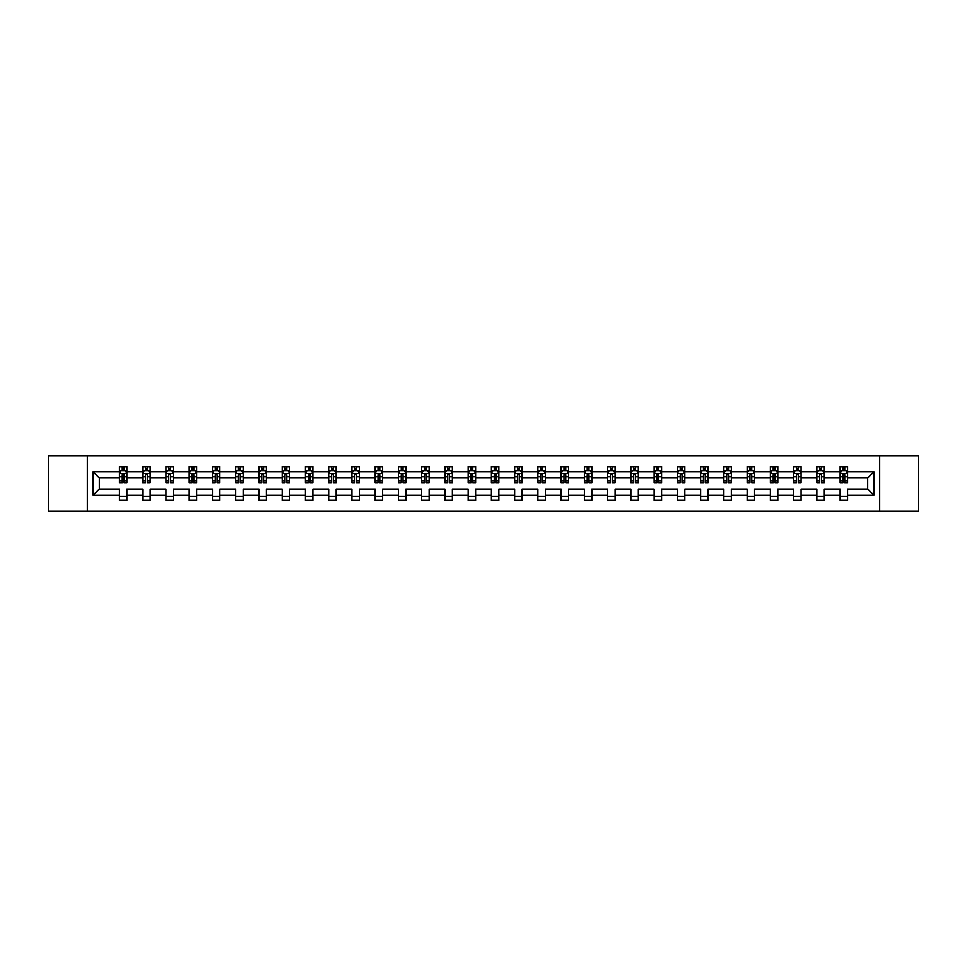 <?xml version="1.0" encoding="UTF-8"?>
<svg xmlns="http://www.w3.org/2000/svg" width="967" height="967" viewBox="0 0 967 967"><rect width="100%" height="100%" fill="white"/><g stroke="black" fill="none" stroke-linecap="round" stroke-linejoin="round"><path stroke-width="1.45" d="M879.68 511.072L918.65 511.072L918.65 455.928L879.68 455.928L879.68 511.072L87.32 511.072L87.32 455.928L48.35 455.928L48.35 511.072L87.32 511.072M847.563 495.273L847.563 489.012L867.689 489.012L873.938 495.273L847.563 495.273L847.563 500.265L840.118 500.265L840.118 495.273L824.319 495.273L824.319 500.265L816.861 500.265L816.861 495.273L801.075 495.273L801.075 500.265L793.617 500.265L793.617 495.273L777.819 495.273L777.819 500.265L770.373 500.265L770.373 495.273L754.574 495.273L754.574 500.265L747.128 500.265L747.128 495.273L731.33 495.273L731.33 500.265L723.872 500.265L723.872 495.273L708.074 495.273L708.074 500.265L700.628 500.265L700.628 495.273L684.829 495.273L684.829 500.265L677.383 500.265L677.383 495.273L661.585 495.273L661.585 500.265L654.127 500.265L654.127 495.273L638.341 495.273L638.341 500.265L630.883 500.265L630.883 495.273L615.085 495.273L615.085 500.265L607.639 500.265L607.639 495.273L591.84 495.273L591.84 500.265L584.394 500.265L584.394 495.273L568.596 495.273L568.596 500.265L561.138 500.265L561.138 495.273L545.34 495.273L545.34 500.265L537.894 500.265L537.894 495.273L522.095 495.273L522.095 500.265L514.649 500.265L514.649 495.273L498.851 495.273L498.851 500.265L491.393 500.265L491.393 495.273L475.607 495.273L475.607 500.265L468.149 500.265L468.149 495.273L452.351 495.273L452.351 500.265L444.905 500.265L444.905 495.273L429.106 495.273L429.106 500.265L421.66 500.265L421.66 495.273L405.862 495.273L405.862 500.265L398.404 500.265L398.404 495.273L382.606 495.273L382.606 500.265L375.16 500.265L375.16 495.273L359.361 495.273L359.361 500.265L351.915 500.265L351.915 495.273L336.117 495.273L336.117 500.265L328.659 500.265L328.659 495.273L312.873 495.273L312.873 500.265L305.415 500.265L305.415 495.273L289.616 495.273L289.616 500.265L282.171 500.265L282.171 495.273L266.372 495.273L266.372 500.265L258.926 500.265L258.926 495.273L243.128 495.273L243.128 500.265L235.67 500.265L235.67 495.273L219.872 495.273L219.872 500.265L212.426 500.265L212.426 495.273L196.627 495.273L196.627 500.265L189.181 500.265L189.181 495.273L173.383 495.273L173.383 500.265L165.925 500.265L165.925 495.273L150.139 495.273L150.139 500.265L142.681 500.265L142.681 495.273L126.882 495.273L126.882 500.265L119.437 500.265L119.437 495.273L93.062 495.273L93.062 471.727L119.437 471.727L119.437 466.735L126.882 466.735L126.882 471.727L142.681 471.727L142.681 466.735L150.139 466.735L150.139 471.727L165.925 471.727L165.925 466.735L173.383 466.735L173.383 471.727L189.181 471.727L189.181 466.735L196.627 466.735L196.627 471.727L212.426 471.727L212.426 466.735L219.872 466.735L219.872 471.727L235.67 471.727L235.67 466.735L243.128 466.735L243.128 471.727L258.926 471.727L258.926 466.735L266.372 466.735L266.372 471.727L282.171 471.727L282.171 466.735L289.616 466.735L289.616 471.727L305.415 471.727L305.415 466.735L312.873 466.735L312.873 471.727L328.659 471.727L328.659 466.735L336.117 466.735L336.117 471.727L351.915 471.727L351.915 466.735L359.361 466.735L359.361 471.727L375.16 471.727L375.16 466.735L382.606 466.735L382.606 471.727L398.404 471.727L398.404 466.735L405.862 466.735L405.862 471.727L421.66 471.727L421.66 466.735L429.106 466.735L429.106 471.727L444.905 471.727L444.905 466.735L452.351 466.735L452.351 471.727L468.149 471.727L468.149 466.735L475.607 466.735L475.607 471.727L491.393 471.727L491.393 466.735L498.851 466.735L498.851 471.727L514.649 471.727L514.649 466.735L522.095 466.735L522.095 471.727L537.894 471.727L537.894 466.735L545.34 466.735L545.34 471.727L561.138 471.727L561.138 466.735L568.596 466.735L568.596 471.727L584.394 471.727L584.394 466.735L591.84 466.735L591.84 471.727L607.639 471.727L607.639 466.735L615.085 466.735L615.085 471.727L630.883 471.727L630.883 466.735L638.341 466.735L638.341 471.727L654.127 471.727L654.127 466.735L661.585 466.735L661.585 471.727L677.383 471.727L677.383 466.735L684.829 466.735L684.829 471.727L700.628 471.727L700.628 466.735L708.074 466.735L708.074 471.727L723.872 471.727L723.872 466.735L731.33 466.735L731.33 471.727L747.128 471.727L747.128 466.735L754.574 466.735L754.574 471.727L770.373 471.727L770.373 466.735L777.819 466.735L777.819 471.727L793.617 471.727L793.617 466.735L801.075 466.735L801.075 471.727L816.861 471.727L816.861 466.735L824.319 466.735L824.319 471.727L840.118 471.727L840.118 466.735L847.563 466.735L847.563 471.727L873.938 471.727L873.938 495.273M879.68 455.928L87.32 455.928M840.118 471.727L840.118 477.988L824.319 477.988L824.319 471.727M824.319 495.273L824.319 489.012L840.118 489.012L840.118 495.273M816.861 471.727L816.861 477.988L801.075 477.988L801.075 471.727M801.075 495.273L801.075 489.012L816.861 489.012L816.861 495.273M793.617 471.727L793.617 477.988L777.819 477.988L777.819 471.727M777.819 495.273L777.819 489.012L793.617 489.012L793.617 495.273M770.373 471.727L770.373 477.988L754.574 477.988L754.574 471.727M754.574 495.273L754.574 489.012L770.373 489.012L770.373 495.273M747.128 471.727L747.128 477.988L731.33 477.988L731.33 471.727M731.33 495.273L731.33 489.012L747.128 489.012L747.128 495.273M723.872 471.727L723.872 477.988L708.074 477.988L708.074 471.727M708.074 495.273L708.074 489.012L723.872 489.012L723.872 495.273M700.628 471.727L700.628 477.988L684.829 477.988L684.829 471.727M684.829 495.273L684.829 489.012L700.628 489.012L700.628 495.273M677.383 471.727L677.383 477.988L661.585 477.988L661.585 471.727M661.585 495.273L661.585 489.012L677.383 489.012L677.383 495.273M654.127 471.727L654.127 477.988L638.341 477.988L638.341 471.727M638.341 495.273L638.341 489.012L654.127 489.012L654.127 495.273M630.883 471.727L630.883 477.988L615.085 477.988L615.085 471.727M615.085 495.273L615.085 489.012L630.883 489.012L630.883 495.273M607.639 471.727L607.639 477.988L591.84 477.988L591.84 471.727M591.84 495.273L591.84 489.012L607.639 489.012L607.639 495.273M584.394 471.727L584.394 477.988L568.596 477.988L568.596 471.727M568.596 495.273L568.596 489.012L584.394 489.012L584.394 495.273M561.138 471.727L561.138 477.988L545.34 477.988L545.34 471.727M545.34 495.273L545.34 489.012L561.138 489.012L561.138 495.273M537.894 471.727L537.894 477.988L522.095 477.988L522.095 471.727M522.095 495.273L522.095 489.012L537.894 489.012L537.894 495.273M514.649 471.727L514.649 477.988L498.851 477.988L498.851 471.727M498.851 495.273L498.851 489.012L514.649 489.012L514.649 495.273M491.393 471.727L491.393 477.988L475.607 477.988L475.607 471.727M475.607 495.273L475.607 489.012L491.393 489.012L491.393 495.273M468.149 471.727L468.149 477.988L452.351 477.988L452.351 471.727M452.351 495.273L452.351 489.012L468.149 489.012L468.149 495.273M444.905 471.727L444.905 477.988L429.106 477.988L429.106 471.727M429.106 495.273L429.106 489.012L444.905 489.012L444.905 495.273M421.66 471.727L421.66 477.988L405.862 477.988L405.862 471.727M405.862 495.273L405.862 489.012L421.66 489.012L421.66 495.273M398.404 471.727L398.404 477.988L382.606 477.988L382.606 471.727M382.606 495.273L382.606 489.012L398.404 489.012L398.404 495.273M375.16 471.727L375.16 477.988L359.361 477.988L359.361 471.727M359.361 495.273L359.361 489.012L375.16 489.012L375.16 495.273M351.915 471.727L351.915 477.988L336.117 477.988L336.117 471.727M336.117 495.273L336.117 489.012L351.915 489.012L351.915 495.273M328.659 471.727L328.659 477.988L312.873 477.988L312.873 471.727M312.873 495.273L312.873 489.012L328.659 489.012L328.659 495.273M305.415 471.727L305.415 477.988L289.616 477.988L289.616 471.727M289.616 495.273L289.616 489.012L305.415 489.012L305.415 495.273M282.171 471.727L282.171 477.988L266.372 477.988L266.372 471.727M266.372 495.273L266.372 489.012L282.171 489.012L282.171 495.273M258.926 471.727L258.926 477.988L243.128 477.988L243.128 471.727M243.128 495.273L243.128 489.012L258.926 489.012L258.926 495.273M235.67 471.727L235.67 477.988L219.872 477.988L219.872 471.727M219.872 495.273L219.872 489.012L235.67 489.012L235.67 495.273M212.426 471.727L212.426 477.988L196.627 477.988L196.627 471.727M196.627 495.273L196.627 489.012L212.426 489.012L212.426 495.273M189.181 471.727L189.181 477.988L173.383 477.988L173.383 471.727M173.383 495.273L173.383 489.012L189.181 489.012L189.181 495.273M165.925 471.727L165.925 477.988L150.139 477.988L150.139 471.727M150.139 495.273L150.139 489.012L165.925 489.012L165.925 495.273M142.681 471.727L142.681 477.988L126.882 477.988L126.882 471.727M126.882 495.273L126.882 489.012L142.681 489.012L142.681 495.273M119.437 471.727L119.437 477.988L99.311 477.988L99.311 489.012L119.437 489.012L119.437 495.273M93.062 471.727L99.311 477.988M867.689 489.012L867.689 477.988L847.563 477.988L847.563 471.727M842.946 470.458L844.735 470.458M819.702 470.458L821.491 470.458M796.445 470.458L798.234 470.458M773.201 470.458L774.99 470.458M749.957 470.458L751.746 470.458M726.713 470.458L728.489 470.458M703.456 470.458L705.245 470.458M680.212 470.458L682.001 470.458M656.968 470.458L658.757 470.458M633.711 470.458L635.5 470.458M610.467 470.458L612.256 470.458M587.223 470.458L589.012 470.458M563.979 470.458L565.755 470.458M540.722 470.458L542.511 470.458M517.478 470.458L519.267 470.458M494.234 470.458L496.023 470.458M470.977 470.458L472.766 470.458M447.733 470.458L449.522 470.458M424.489 470.458L426.278 470.458M401.245 470.458L403.021 470.458M377.988 470.458L379.777 470.458M354.744 470.458L356.533 470.458M331.5 470.458L333.289 470.458M308.243 470.458L310.032 470.458M284.999 470.458L286.788 470.458M261.755 470.458L263.544 470.458M238.511 470.458L240.287 470.458M215.254 470.458L217.043 470.458M192.01 470.458L193.799 470.458M168.766 470.458L170.555 470.458M145.509 470.458L147.298 470.458M122.265 470.458L124.054 470.458M119.437 496.542L126.882 496.542M142.681 496.542L150.139 496.542M165.925 496.542L173.383 496.542M189.181 496.542L196.627 496.542M212.426 496.542L219.872 496.542M235.67 496.542L243.128 496.542M258.926 496.542L266.372 496.542M282.171 496.542L289.616 496.542M305.415 496.542L312.873 496.542M328.659 496.542L336.117 496.542M351.915 496.542L359.361 496.542M375.16 496.542L382.606 496.542M398.404 496.542L405.862 496.542M421.66 496.542L429.106 496.542M444.905 496.542L452.351 496.542M468.149 496.542L475.607 496.542M491.393 496.542L498.851 496.542M514.649 496.542L522.095 496.542M537.894 496.542L545.34 496.542M561.138 496.542L568.596 496.542M584.394 496.542L591.84 496.542M607.639 496.542L615.085 496.542M630.883 496.542L638.341 496.542M654.127 496.542L661.585 496.542M677.383 496.542L684.829 496.542M700.628 496.542L708.074 496.542M723.872 496.542L731.33 496.542M747.128 496.542L754.574 496.542M770.373 496.542L777.819 496.542M793.617 496.542L801.075 496.542M816.861 496.542L824.319 496.542M840.118 496.542L847.563 496.542M99.311 489.012L93.062 495.273M873.938 471.727L867.689 477.988M124.054 468.669L122.265 468.669M120.839 470.711L119.437 470.711L119.437 466.735L122.265 466.735L122.265 470.53M119.437 480.732L119.437 482.606L122.265 482.606L122.265 480.732L119.437 480.732L119.437 477.988M126.882 477.988L126.882 482.606L124.054 482.606L124.054 474.628L122.265 474.628L122.265 480.732M125.48 470.711L126.882 470.711L126.882 466.735L124.054 466.735L124.054 470.53M126.882 473.516L125.396 470.53L120.923 470.53L119.437 473.516M147.298 468.669L145.509 468.669M144.083 470.711L142.681 470.711L142.681 466.735L145.509 466.735L145.509 470.53M142.681 480.732L142.681 482.606L145.509 482.606L145.509 480.732L142.681 480.732L142.681 477.988M150.139 477.988L150.139 482.606L147.298 482.606L147.298 474.628L145.509 474.628L145.509 480.732M148.737 470.711L150.139 470.711L150.139 466.735L147.298 466.735L147.298 470.53M150.139 473.516L148.64 470.53L144.168 470.53L142.681 473.516M170.555 468.669L168.766 468.669M167.327 470.711L165.925 470.711L165.925 466.735L168.766 466.735L168.766 470.53M165.925 480.732L165.925 482.606L168.766 482.606L168.766 480.732L165.925 480.732L165.925 477.988M173.383 477.988L173.383 482.606L170.555 482.606L170.555 474.628L168.766 474.628L168.766 480.732M171.981 470.711L173.383 470.711L173.383 466.735L170.555 466.735L170.555 470.53M173.383 473.516L171.896 470.53L167.424 470.53L165.925 473.516M193.799 468.669L192.01 468.669M190.584 470.711L189.181 470.711L189.181 466.735L192.01 466.735L192.01 470.53M189.181 480.732L189.181 482.606L192.01 482.606L192.01 480.732L189.181 480.732L189.181 477.988M196.627 477.988L196.627 482.606L193.799 482.606L193.799 474.628L192.01 474.628L192.01 480.732M195.225 470.711L196.627 470.711L196.627 466.735L193.799 466.735L193.799 470.53M196.627 473.516L195.141 470.53L190.668 470.53L189.181 473.516M217.043 468.669L215.254 468.669M213.828 470.711L212.426 470.711L212.426 466.735L215.254 466.735L215.254 470.53M212.426 480.732L212.426 482.606L215.254 482.606L215.254 480.732L212.426 480.732L212.426 477.988M219.872 477.988L219.872 482.606L217.043 482.606L217.043 474.628L215.254 474.628L215.254 480.732M218.482 470.711L219.872 470.711L219.872 466.735L217.043 466.735L217.043 470.53M219.872 473.516L218.385 470.53L213.912 470.53L212.426 473.516M240.287 468.669L238.511 468.669M237.072 470.711L235.67 470.711L235.67 466.735L238.511 466.735L238.511 470.53M235.67 480.732L235.67 482.606L238.511 482.606L238.511 480.732L235.67 480.732L235.67 477.988M243.128 477.988L243.128 482.606L240.287 482.606L240.287 474.628L238.511 474.628L238.511 480.732M241.726 470.711L243.128 470.711L243.128 466.735L240.287 466.735L240.287 470.53M243.128 473.516L241.629 470.53L237.169 470.53L235.67 473.516M263.544 468.669L261.755 468.669M260.316 470.711L258.926 470.711L258.926 466.735L261.755 466.735L261.755 470.53M258.926 480.732L258.926 482.606L261.755 482.606L261.755 480.732L258.926 480.732L258.926 477.988M266.372 477.988L266.372 482.606L263.544 482.606L263.544 474.628L261.755 474.628L261.755 480.732M264.97 470.711L266.372 470.711L266.372 466.735L263.544 466.735L263.544 470.53M266.372 473.516L264.885 470.53L260.413 470.53L258.926 473.516M286.788 468.669L284.999 468.669M283.573 470.711L282.171 470.711L282.171 466.735L284.999 466.735L284.999 470.53M282.171 480.732L282.171 482.606L284.999 482.606L284.999 480.732L282.171 480.732L282.171 477.988M289.616 477.988L289.616 482.606L286.788 482.606L286.788 474.628L284.999 474.628L284.999 480.732M288.214 470.711L289.616 470.711L289.616 466.735L286.788 466.735L286.788 470.53M289.616 473.516L288.13 470.53L283.657 470.53L282.171 473.516M310.032 468.669L308.243 468.669M306.817 470.711L305.415 470.711L305.415 466.735L308.243 466.735L308.243 470.53M305.415 480.732L305.415 482.606L308.243 482.606L308.243 480.732L305.415 480.732L305.415 477.988M312.873 477.988L312.873 482.606L310.032 482.606L310.032 474.628L308.243 474.628L308.243 480.732M311.471 470.711L312.873 470.711L312.873 466.735L310.032 466.735L310.032 470.53M312.873 473.516L311.374 470.53L306.902 470.53L305.415 473.516M333.289 468.669L331.5 468.669M330.061 470.711L328.659 470.711L328.659 466.735L331.5 466.735L331.5 470.53M328.659 480.732L328.659 482.606L331.5 482.606L331.5 480.732L328.659 480.732L328.659 477.988M336.117 477.988L336.117 482.606L333.289 482.606L333.289 474.628L331.5 474.628L331.5 480.732M334.715 470.711L336.117 470.711L336.117 466.735L333.289 466.735L333.289 470.53M336.117 473.516L334.63 470.53L330.158 470.53L328.659 473.516M356.533 468.669L354.744 468.669M353.318 470.711L351.915 470.711L351.915 466.735L354.744 466.735L354.744 470.53M351.915 480.732L351.915 482.606L354.744 482.606L354.744 480.732L351.915 480.732L351.915 477.988M359.361 477.988L359.361 482.606L356.533 482.606L356.533 474.628L354.744 474.628L354.744 480.732M357.959 470.711L359.361 470.711L359.361 466.735L356.533 466.735L356.533 470.53M359.361 473.516L357.875 470.53L353.402 470.53L351.915 473.516M379.777 468.669L377.988 468.669M376.562 470.711L375.16 470.711L375.16 466.735L377.988 466.735L377.988 470.53M375.16 480.732L375.16 482.606L377.988 482.606L377.988 480.732L375.16 480.732L375.16 477.988M382.606 477.988L382.606 482.606L379.777 482.606L379.777 474.628L377.988 474.628L377.988 480.732M381.216 470.711L382.606 470.711L382.606 466.735L379.777 466.735L379.777 470.53M382.606 473.516L381.119 470.53L376.647 470.53L375.16 473.516M403.021 468.669L401.245 468.669M399.806 470.711L398.404 470.711L398.404 466.735L401.245 466.735L401.245 470.53M398.404 480.732L398.404 482.606L401.245 482.606L401.245 480.732L398.404 480.732L398.404 477.988M405.862 477.988L405.862 482.606L403.021 482.606L403.021 474.628L401.245 474.628L401.245 480.732M404.46 470.711L405.862 470.711L405.862 466.735L403.021 466.735L403.021 470.53M405.862 473.516L404.363 470.53L399.903 470.53L398.404 473.516M426.278 468.669L424.489 468.669M423.05 470.711L421.66 470.711L421.66 466.735L424.489 466.735L424.489 470.53M421.66 480.732L421.66 482.606L424.489 482.606L424.489 480.732L421.66 480.732L421.66 477.988M429.106 477.988L429.106 482.606L426.278 482.606L426.278 474.628L424.489 474.628L424.489 480.732M427.704 470.711L429.106 470.711L429.106 466.735L426.278 466.735L426.278 470.53M429.106 473.516L427.619 470.53L423.147 470.53L421.66 473.516M449.522 468.669L447.733 468.669M446.307 470.711L444.905 470.711L444.905 466.735L447.733 466.735L447.733 470.53M444.905 480.732L444.905 482.606L447.733 482.606L447.733 480.732L444.905 480.732L444.905 477.988M452.351 477.988L452.351 482.606L449.522 482.606L449.522 474.628L447.733 474.628L447.733 480.732M450.948 470.711L452.351 470.711L452.351 466.735L449.522 466.735L449.522 470.53M452.351 473.516L450.864 470.53L446.391 470.53L444.905 473.516M472.766 468.669L470.977 468.669M469.551 470.711L468.149 470.711L468.149 466.735L470.977 466.735L470.977 470.53M468.149 480.732L468.149 482.606L470.977 482.606L470.977 480.732L468.149 480.732L468.149 477.988M475.607 477.988L475.607 482.606L472.766 482.606L472.766 474.628L470.977 474.628L470.977 480.732M474.205 470.711L475.607 470.711L475.607 466.735L472.766 466.735L472.766 470.53M475.607 473.516L474.108 470.53L469.636 470.53L468.149 473.516M496.023 468.669L494.234 468.669M492.795 470.711L491.393 470.711L491.393 466.735L494.234 466.735L494.234 470.53M491.393 480.732L491.393 482.606L494.234 482.606L494.234 480.732L491.393 480.732L491.393 477.988M498.851 477.988L498.851 482.606L496.023 482.606L496.023 474.628L494.234 474.628L494.234 480.732M497.449 470.711L498.851 470.711L498.851 466.735L496.023 466.735L496.023 470.53M498.851 473.516L497.364 470.53L492.892 470.53L491.393 473.516M519.267 468.669L517.478 468.669M516.052 470.711L514.649 470.711L514.649 466.735L517.478 466.735L517.478 470.53M514.649 480.732L514.649 482.606L517.478 482.606L517.478 480.732L514.649 480.732L514.649 477.988M522.095 477.988L522.095 482.606L519.267 482.606L519.267 474.628L517.478 474.628L517.478 480.732M520.693 470.711L522.095 470.711L522.095 466.735L519.267 466.735L519.267 470.53M522.095 473.516L520.609 470.53L516.136 470.53L514.649 473.516M542.511 468.669L540.722 468.669M539.296 470.711L537.894 470.711L537.894 466.735L540.722 466.735L540.722 470.53M537.894 480.732L537.894 482.606L540.722 482.606L540.722 480.732L537.894 480.732L537.894 477.988M545.34 477.988L545.34 482.606L542.511 482.606L542.511 474.628L540.722 474.628L540.722 480.732M543.95 470.711L545.34 470.711L545.34 466.735L542.511 466.735L542.511 470.53M545.34 473.516L543.853 470.53L539.381 470.53L537.894 473.516M565.755 468.669L563.979 468.669M562.54 470.711L561.138 470.711L561.138 466.735L563.979 466.735L563.979 470.53M561.138 480.732L561.138 482.606L563.979 482.606L563.979 480.732L561.138 480.732L561.138 477.988M568.596 477.988L568.596 482.606L565.755 482.606L565.755 474.628L563.979 474.628L563.979 480.732M567.194 470.711L568.596 470.711L568.596 466.735L565.755 466.735L565.755 470.53M568.596 473.516L567.097 470.53L562.637 470.53L561.138 473.516M589.012 468.669L587.223 468.669M585.784 470.711L584.394 470.711L584.394 466.735L587.223 466.735L587.223 470.53M584.394 480.732L584.394 482.606L587.223 482.606L587.223 480.732L584.394 480.732L584.394 477.988M591.84 477.988L591.84 482.606L589.012 482.606L589.012 474.628L587.223 474.628L587.223 480.732M590.438 470.711L591.84 470.711L591.84 466.735L589.012 466.735L589.012 470.53M591.84 473.516L590.353 470.53L585.881 470.53L584.394 473.516M612.256 468.669L610.467 468.669M609.041 470.711L607.639 470.711L607.639 466.735L610.467 466.735L610.467 470.53M607.639 480.732L607.639 482.606L610.467 482.606L610.467 480.732L607.639 480.732L607.639 477.988M615.085 477.988L615.085 482.606L612.256 482.606L612.256 474.628L610.467 474.628L610.467 480.732M613.682 470.711L615.085 470.711L615.085 466.735L612.256 466.735L612.256 470.53M615.085 473.516L613.598 470.53L609.125 470.53L607.639 473.516M635.5 468.669L633.711 468.669M632.285 470.711L630.883 470.711L630.883 466.735L633.711 466.735L633.711 470.53M630.883 480.732L630.883 482.606L633.711 482.606L633.711 480.732L630.883 480.732L630.883 477.988M638.341 477.988L638.341 482.606L635.5 482.606L635.5 474.628L633.711 474.628L633.711 480.732M636.939 470.711L638.341 470.711L638.341 466.735L635.5 466.735L635.5 470.53M638.341 473.516L636.842 470.53L632.37 470.53L630.883 473.516M658.757 468.669L656.968 468.669M655.529 470.711L654.127 470.711L654.127 466.735L656.968 466.735L656.968 470.53M654.127 480.732L654.127 482.606L656.968 482.606L656.968 480.732L654.127 480.732L654.127 477.988M661.585 477.988L661.585 482.606L658.757 482.606L658.757 474.628L656.968 474.628L656.968 480.732M660.183 470.711L661.585 470.711L661.585 466.735L658.757 466.735L658.757 470.53M661.585 473.516L660.098 470.53L655.626 470.53L654.127 473.516M682.001 468.669L680.212 468.669M678.786 470.711L677.383 470.711L677.383 466.735L680.212 466.735L680.212 470.53M677.383 480.732L677.383 482.606L680.212 482.606L680.212 480.732L677.383 480.732L677.383 477.988M684.829 477.988L684.829 482.606L682.001 482.606L682.001 474.628L680.212 474.628L680.212 480.732M683.427 470.711L684.829 470.711L684.829 466.735L682.001 466.735L682.001 470.53M684.829 473.516L683.343 470.53L678.87 470.53L677.383 473.516M705.245 468.669L703.456 468.669M702.03 470.711L700.628 470.711L700.628 466.735L703.456 466.735L703.456 470.53M700.628 480.732L700.628 482.606L703.456 482.606L703.456 480.732L700.628 480.732L700.628 477.988M708.074 477.988L708.074 482.606L705.245 482.606L705.245 474.628L703.456 474.628L703.456 480.732M706.684 470.711L708.074 470.711L708.074 466.735L705.245 466.735L705.245 470.53M708.074 473.516L706.587 470.53L702.115 470.53L700.628 473.516M728.489 468.669L726.713 468.669M725.274 470.711L723.872 470.711L723.872 466.735L726.713 466.735L726.713 470.53M723.872 480.732L723.872 482.606L726.713 482.606L726.713 480.732L723.872 480.732L723.872 477.988M731.33 477.988L731.33 482.606L728.489 482.606L728.489 474.628L726.713 474.628L726.713 480.732M729.928 470.711L731.33 470.711L731.33 466.735L728.489 466.735L728.489 470.53M731.33 473.516L729.831 470.53L725.371 470.53L723.872 473.516M751.746 468.669L749.957 468.669M748.518 470.711L747.128 470.711L747.128 466.735L749.957 466.735L749.957 470.53M747.128 480.732L747.128 482.606L749.957 482.606L749.957 480.732L747.128 480.732L747.128 477.988M754.574 477.988L754.574 482.606L751.746 482.606L751.746 474.628L749.957 474.628L749.957 480.732M753.172 470.711L754.574 470.711L754.574 466.735L751.746 466.735L751.746 470.53M754.574 473.516L753.088 470.53L748.615 470.53L747.128 473.516M774.99 468.669L773.201 468.669M771.775 470.711L770.373 470.711L770.373 466.735L773.201 466.735L773.201 470.53M770.373 480.732L770.373 482.606L773.201 482.606L773.201 480.732L770.373 480.732L770.373 477.988M777.819 477.988L777.819 482.606L774.99 482.606L774.99 474.628L773.201 474.628L773.201 480.732M776.416 470.711L777.819 470.711L777.819 466.735L774.99 466.735L774.99 470.53M777.819 473.516L776.332 470.53L771.859 470.53L770.373 473.516M798.234 468.669L796.445 468.669M795.019 470.711L793.617 470.711L793.617 466.735L796.445 466.735L796.445 470.53M793.617 480.732L793.617 482.606L796.445 482.606L796.445 480.732L793.617 480.732L793.617 477.988M801.075 477.988L801.075 482.606L798.234 482.606L798.234 474.628L796.445 474.628L796.445 480.732M799.673 470.711L801.075 470.711L801.075 466.735L798.234 466.735L798.234 470.53M801.075 473.516L799.576 470.53L795.104 470.53L793.617 473.516M821.491 468.669L819.702 468.669M818.263 470.711L816.861 470.711L816.861 466.735L819.702 466.735L819.702 470.53M816.861 480.732L816.861 482.606L819.702 482.606L819.702 480.732L816.861 480.732L816.861 477.988M824.319 477.988L824.319 482.606L821.491 482.606L821.491 474.628L819.702 474.628L819.702 480.732M822.917 470.711L824.319 470.711L824.319 466.735L821.491 466.735L821.491 470.53M824.319 473.516L822.832 470.53L818.36 470.53L816.861 473.516M844.735 468.669L842.946 468.669M841.52 470.711L840.118 470.711L840.118 466.735L842.946 466.735L842.946 470.53M840.118 480.732L840.118 482.606L842.946 482.606L842.946 480.732L840.118 480.732L840.118 477.988M847.563 477.988L847.563 482.606L844.735 482.606L844.735 474.628L842.946 474.628L842.946 480.732M846.161 470.711L847.563 470.711L847.563 466.735L844.735 466.735L844.735 470.53M847.563 473.516L846.077 470.53L841.604 470.53L840.118 473.516M126.846 473.443L119.473 473.443M126.882 480.732L124.054 480.732M122.265 476.743L119.437 476.743M126.882 476.743L124.054 476.743M124.054 469.624L122.265 469.624M150.09 473.443L142.717 473.443M150.139 480.732L147.298 480.732M145.509 476.743L142.681 476.743M150.139 476.743L147.298 476.743M147.298 469.624L145.509 469.624M173.347 473.443L165.961 473.443M173.383 480.732L170.555 480.732M168.766 476.743L165.925 476.743M173.383 476.743L170.555 476.743M170.555 469.624L168.766 469.624M196.591 473.443L189.218 473.443M196.627 480.732L193.799 480.732M192.01 476.743L189.181 476.743M196.627 476.743L193.799 476.743M193.799 469.624L192.01 469.624M219.835 473.443L212.462 473.443M219.872 480.732L217.043 480.732M215.254 476.743L212.426 476.743M219.872 476.743L217.043 476.743M217.043 469.624L215.254 469.624M243.092 473.443L235.706 473.443M243.128 480.732L240.287 480.732M238.511 476.743L235.67 476.743M243.128 476.743L240.287 476.743M240.287 469.624L238.511 469.624M266.336 473.443L258.963 473.443M266.372 480.732L263.544 480.732M261.755 476.743L258.926 476.743M266.372 476.743L263.544 476.743M263.544 469.624L261.755 469.624M289.58 473.443L282.207 473.443M289.616 480.732L286.788 480.732M284.999 476.743L282.171 476.743M289.616 476.743L286.788 476.743M286.788 469.624L284.999 469.624M312.825 473.443L305.451 473.443M312.873 480.732L310.032 480.732M308.243 476.743L305.415 476.743M312.873 476.743L310.032 476.743M310.032 469.624L308.243 469.624M336.081 473.443L328.695 473.443M336.117 480.732L333.289 480.732M331.5 476.743L328.659 476.743M336.117 476.743L333.289 476.743M333.289 469.624L331.5 469.624M359.325 473.443L351.952 473.443M359.361 480.732L356.533 480.732M354.744 476.743L351.915 476.743M359.361 476.743L356.533 476.743M356.533 469.624L354.744 469.624M382.569 473.443L375.196 473.443M382.606 480.732L379.777 480.732M377.988 476.743L375.16 476.743M382.606 476.743L379.777 476.743M379.777 469.624L377.988 469.624M405.826 473.443L398.44 473.443M405.862 480.732L403.021 480.732M401.245 476.743L398.404 476.743M405.862 476.743L403.021 476.743M403.021 469.624L401.245 469.624M429.07 473.443L421.697 473.443M429.106 480.732L426.278 480.732M424.489 476.743L421.66 476.743M429.106 476.743L426.278 476.743M426.278 469.624L424.489 469.624M452.314 473.443L444.941 473.443M452.351 480.732L449.522 480.732M447.733 476.743L444.905 476.743M452.351 476.743L449.522 476.743M449.522 469.624L447.733 469.624M475.559 473.443L468.185 473.443M475.607 480.732L472.766 480.732M470.977 476.743L468.149 476.743M475.607 476.743L472.766 476.743M472.766 469.624L470.977 469.624M498.815 473.443L491.441 473.443M498.851 480.732L496.023 480.732M494.234 476.743L491.393 476.743M498.851 476.743L496.023 476.743M496.023 469.624L494.234 469.624M522.059 473.443L514.686 473.443M522.095 480.732L519.267 480.732M517.478 476.743L514.649 476.743M522.095 476.743L519.267 476.743M519.267 469.624L517.478 469.624M545.303 473.443L537.93 473.443M545.34 480.732L542.511 480.732M540.722 476.743L537.894 476.743M545.34 476.743L542.511 476.743M542.511 469.624L540.722 469.624M568.56 473.443L561.174 473.443M568.596 480.732L565.755 480.732M563.979 476.743L561.138 476.743M568.596 476.743L565.755 476.743M565.755 469.624L563.979 469.624M591.804 473.443L584.431 473.443M591.84 480.732L589.012 480.732M587.223 476.743L584.394 476.743M591.84 476.743L589.012 476.743M589.012 469.624L587.223 469.624M615.048 473.443L607.675 473.443M615.085 480.732L612.256 480.732M610.467 476.743L607.639 476.743M615.085 476.743L612.256 476.743M612.256 469.624L610.467 469.624M638.305 473.443L630.919 473.443M638.341 480.732L635.5 480.732M633.711 476.743L630.883 476.743M638.341 476.743L635.5 476.743M635.5 469.624L633.711 469.624M661.549 473.443L654.176 473.443M661.585 480.732L658.757 480.732M656.968 476.743L654.127 476.743M661.585 476.743L658.757 476.743M658.757 469.624L656.968 469.624M684.793 473.443L677.42 473.443M684.829 480.732L682.001 480.732M680.212 476.743L677.383 476.743M684.829 476.743L682.001 476.743M682.001 469.624L680.212 469.624M708.037 473.443L700.664 473.443M708.074 480.732L705.245 480.732M703.456 476.743L700.628 476.743M708.074 476.743L705.245 476.743M705.245 469.624L703.456 469.624M731.294 473.443L723.908 473.443M731.33 480.732L728.489 480.732M726.713 476.743L723.872 476.743M731.33 476.743L728.489 476.743M728.489 469.624L726.713 469.624M754.538 473.443L747.165 473.443M754.574 480.732L751.746 480.732M749.957 476.743L747.128 476.743M754.574 476.743L751.746 476.743M751.746 469.624L749.957 469.624M777.782 473.443L770.409 473.443M777.819 480.732L774.99 480.732M773.201 476.743L770.373 476.743M777.819 476.743L774.99 476.743M774.99 469.624L773.201 469.624M801.039 473.443L793.653 473.443M801.075 480.732L798.234 480.732M796.445 476.743L793.617 476.743M801.075 476.743L798.234 476.743M798.234 469.624L796.445 469.624M824.283 473.443L816.91 473.443M824.319 480.732L821.491 480.732M819.702 476.743L816.861 476.743M824.319 476.743L821.491 476.743M821.491 469.624L819.702 469.624M847.527 473.443L840.154 473.443M847.563 480.732L844.735 480.732M842.946 476.743L840.118 476.743M847.563 476.743L844.735 476.743M844.735 469.624L842.946 469.624"/></g></svg>
